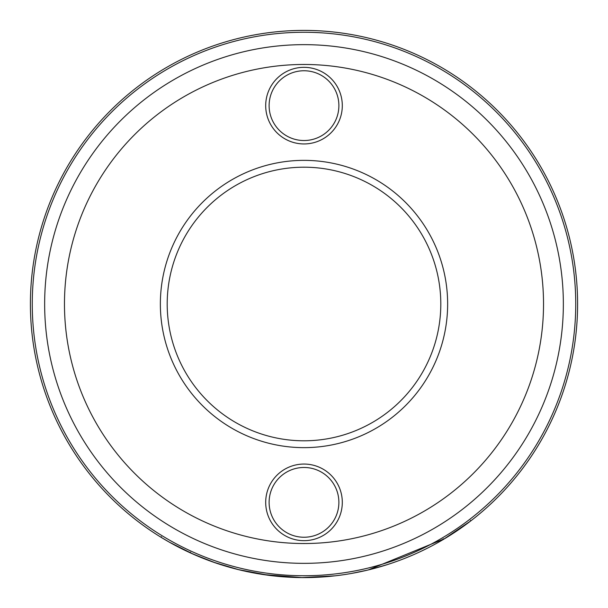 <?xml version="1.0" encoding="UTF-8"?>
<svg xmlns="http://www.w3.org/2000/svg" width="608" height="608" viewBox="0 0 608 608"><rect width="100%" height="100%" fill="white"/><g stroke="black" fill="none" stroke-linecap="round" stroke-linejoin="round"><path stroke-width="0.91" d="M342.304 105.64A38.304 38.304 0 0 1 304 143.944A38.304 38.304 0 0 1 265.696 105.64A38.304 38.304 0 0 1 304 67.336A38.304 38.304 0 0 1 342.304 105.64M269.116 105.64A34.884 34.884 0 0 0 304 140.524A34.884 34.884 0 0 0 338.884 105.64A34.884 34.884 0 0 0 304 70.756A34.884 34.884 0 0 0 269.116 105.64M342.304 502.36A38.304 38.304 0 0 1 304 540.664A38.304 38.304 0 0 1 265.696 502.36A38.304 38.304 0 0 1 304 464.056A38.304 38.304 0 0 1 342.304 502.36M269.116 502.36A34.884 34.884 0 0 0 304 537.244A34.884 34.884 0 0 0 338.884 502.36A34.884 34.884 0 0 0 304 467.476A34.884 34.884 0 0 0 269.116 502.36M447.64 304A143.64 143.64 0 0 1 304 447.64A143.64 143.64 0 0 1 160.36 304A143.64 143.64 0 0 1 304 160.36A143.64 143.64 0 0 1 447.64 304M167.2 304A136.8 136.8 0 0 0 304 440.8A136.8 136.8 0 0 0 440.8 304A136.8 136.8 0 0 0 304 167.2A136.8 136.8 0 0 0 167.2 304M30.4 304A273.6 273.6 0 0 1 304 30.4A273.6 273.6 0 0 1 577.6 304A273.6 273.6 0 0 1 304 577.6A273.6 273.6 0 0 1 30.4 304A273.6 273.6 0 0 0 304 577.6A273.6 273.6 0 0 0 577.6 304M193.982 554.504L169.275 542.131L161.021 537.267L161.378 536.682M443.202 538.749L443.544 539.334L470.843 520.843L444.661 538.673L368.243 569.947M367.392 570.152L380.372 566.724M385.7 565.121L387.281 564.619M403.309 558.942L411.852 555.446M420.272 551.661L422.636 550.544M443.316 539.471L441.446 540.565M439.584 541.644L438.3 542.374M432.85 545.361L427.956 547.907M427.675 548.051L421.283 551.19M413.417 554.77L405.49 558.083M399.502 560.394L392.798 562.788M387.524 564.543L371.86 569.05M370.926 569.286L370.356 569.43M367.779 570.061L351.166 573.504M334.917 575.844L301.994 577.592L263.363 574.568M287.698 577.114L287.227 577.083M280.083 576.551L268.751 575.32M267.3 575.13L254.197 573.032M253.338 572.873L238.04 569.529M236.428 569.126L224.192 565.698M221.038 564.718L210.687 561.199M210.201 561.017L190.182 552.801M190.205 552.816L192.265 553.744M192.402 553.804L215.855 563.016M215.718 562.962L238.23 569.574L269.101 575.366M208.164 560.264L211.417 561.458M213.241 562.111L238.693 569.688M239.955 570L241.665 570.403M252.502 572.706L253.126 572.827M44.65 304A259.35 259.35 0 0 1 304 44.65A259.35 259.35 0 0 1 563.35 304A259.35 259.35 0 0 1 304 563.35A259.35 259.35 0 0 1 44.65 304M543.529 304A239.529 239.529 0 0 0 304 64.471A239.529 239.529 0 0 0 64.471 304A239.529 239.529 0 0 0 304 543.529A239.529 239.529 0 0 0 543.529 304M575.738 304A271.738 271.738 0 0 0 304 32.262A271.738 271.738 0 0 0 32.262 304A271.738 271.738 0 0 0 304 575.738A271.738 271.738 0 0 0 575.738 304M470.425 520.304L470.843 520.843M190.395 552.148L190.114 552.771"/></g></svg>
